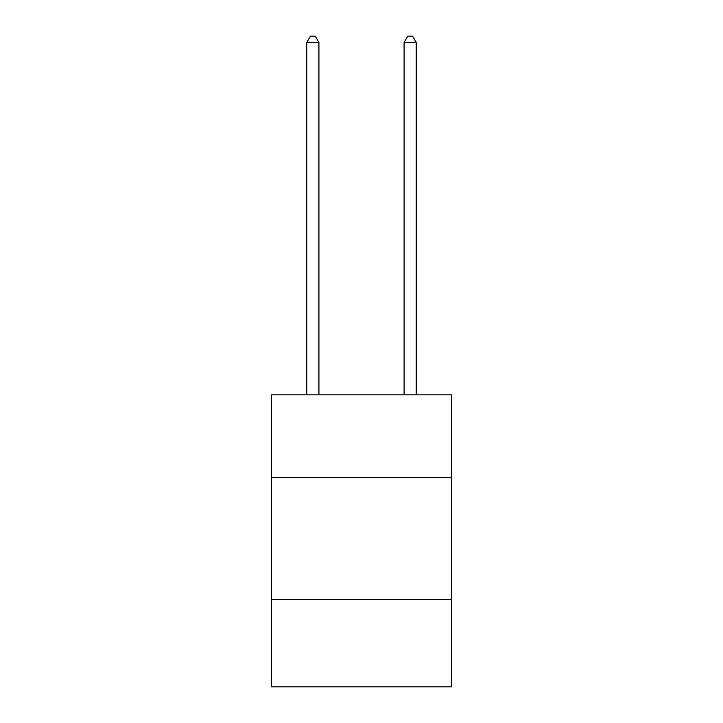 <?xml version="1.0" encoding="UTF-8"?>
<svg xmlns="http://www.w3.org/2000/svg" width="723" height="723" viewBox="0 0 723 723"><rect width="100%" height="100%" fill="white"/><g stroke="black" fill="none" stroke-linecap="round" stroke-linejoin="round"><path stroke-width="1.08" d="M451.541 477.578L451.541 394.839L271.459 394.839L271.459 477.578L451.541 477.578L451.541 686.85L271.459 686.85L271.459 477.578M451.541 599.25L271.459 599.25M318.915 394.839L318.915 42.476L306.751 42.476L306.751 394.839M306.751 42.476L310.402 36.15L315.264 36.15L318.915 42.476M416.249 394.839L416.249 42.476L404.085 42.476L404.085 394.839M404.085 42.476L407.736 36.15L412.598 36.15L416.249 42.476"/></g></svg>

